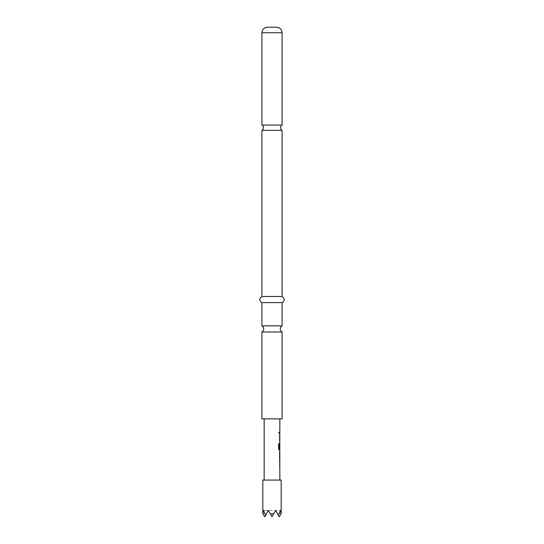 <?xml version="1.0" encoding="UTF-8"?>
<svg xmlns="http://www.w3.org/2000/svg" width="544" height="544" viewBox="0 0 544 544"><rect width="100%" height="100%" fill="white"/><g stroke="black" fill="none" stroke-linecap="round" stroke-linejoin="round"><path stroke-width="0.41" stroke-dasharray="2.72 2.04" d="M278.63 432.772L279.024 433.568L279.024 431.977L278.63 432.772M278.528 432.772L278.916 433.568L278.916 431.977L278.528 432.772M282.098 325.856L261.902 325.856M261.902 125.038L282.098 125.038M262.82 480.08L281.18 480.08M265.506 515.324L268.328 510.442L264.656 516.8L262.976 513.89L263.588 510.442L268.328 510.442L265.506 515.324L263.588 510.442L268.328 510.442L265.506 515.324L268.328 510.442L272 516.8L275.672 510.442L279.344 516.8L281.024 513.89L280.412 510.442L278.494 515.324L275.672 510.442L273.68 513.89L270.32 513.89L268.328 510.442L272 516.8L275.672 510.442L272 516.8L268.328 510.442L275.672 510.442L278.494 515.324L275.672 510.442L272 516.8L268.328 510.442L280.412 510.442L275.672 510.442L278.494 515.324M276.59 27.2L267.41 27.2M282.098 130.342L261.902 130.342M282.098 418.88L261.902 418.88M282.098 331.976L261.902 331.976M282.098 296.48L261.902 296.48M282.098 302.6L261.902 302.6M279.67 465.46L279.432 459.932L279.786 459.932L279.548 465.542M279.793 465.46L279.8 461.217L279.432 461.217L279.8 461.217M279.677 457.191L279.432 452.778L279.779 451.581L279.8 452.866M279.439 457.191L279.8 457.191L279.555 458.476M279.256 448.698L279.8 448.698L279.793 444.455M279.779 443.224L279.439 444.428L279.786 443.224L279.786 450.119L279.079 450.119L278.528 448.922L278.528 443.523L279.228 443.523M279.8 440.484L279.432 440.484L279.432 434.874L279.786 434.874L279.786 441.769L279.432 441.769L279.432 440.484L279.8 440.484L279.548 436.159M279.555 432.126L279.555 433.412M273.68 513.89L272 516.8L270.32 513.89M279.786 434.874L279.432 434.874L279.555 436.07M279.439 436.07L279.548 441.769M279.67 448.106L279.786 450.119M279.664 450.119L279.079 450.119L279.664 450.119M279.8 448.698L279.147 448.698L279.677 448.698L279.67 444.455M279.555 451.581L279.555 452.866M279.548 459.932L279.555 461.135M279.439 461.135L279.786 466.834M282.098 32.708L261.902 32.708"/><path stroke-width="0.82" d="M272 125.038L261.902 125.038A3.06 3.06 0 0 1 261.902 130.342L282.098 130.342A3.06 3.06 0 0 1 282.098 125.038L272 125.038M261.902 325.856L282.098 325.856A3.468 3.468 0 0 0 282.098 331.976L261.902 331.976A3.468 3.468 0 0 0 261.902 325.856L261.902 302.6L282.098 302.6C284.9 300.601 284.9 298.561 282.098 296.48L282.098 130.342M281.18 513.618L281.18 480.08L262.82 480.08L262.82 513.618M265.506 515.324L263.588 510.442L262.976 513.89L264.656 516.8L268.328 510.442L270.32 513.89L273.68 513.89L275.672 510.442L278.494 515.324L280.412 510.442L281.024 513.89L279.344 516.8L278.494 515.324M272 27.2L276.59 27.2C279.963 27.56 281.799 29.396 282.098 32.708L261.902 32.708C262.201 29.396 264.037 27.56 267.41 27.2L272 27.2M261.902 331.976L261.902 418.88L282.098 418.88L282.098 331.976M261.902 302.6C259.1 300.601 259.1 298.561 261.902 296.48L282.098 296.48M279.8 461.217L279.711 460.068M279.711 466.691L279.548 465.542M279.555 458.476L279.779 451.581M279.439 452.866L279.8 452.866L279.8 457.191L279.439 457.191L279.793 457.103M279.711 449.983L279.194 450.119L278.63 448.922L278.63 443.523L279.228 443.523L279.228 448.61L279.8 448.698M279.793 444.455L279.548 448.106L279.711 444.373M279.793 436.24L279.711 435.01M279.711 441.633L279.8 440.484M279.548 433.418L279.555 432.126M270.32 513.89L272 516.8L273.68 513.89M279.228 443.523L279.256 448.698M279.67 444.455L279.793 448.106M279.147 448.698L279.677 448.698M279.67 452.948L279.67 457.103M279.432 465.542L279.8 465.548M282.098 125.038L282.098 32.708M282.098 325.856L282.098 302.6M279.834 418.88L279.834 432.133M279.834 433.418L279.834 434.874M279.834 436.159L279.834 440.484M279.834 441.769L279.834 443.224M279.834 444.373L279.834 448.698M279.834 450.119L279.834 451.581M279.834 452.866L279.834 457.191M279.834 458.476L279.834 459.932M279.834 461.217L279.834 465.548M279.834 466.827L279.834 480.08M264.166 418.88L264.166 480.08M261.902 296.48L261.902 130.342M261.902 125.038L261.902 32.708M279.711 432.133L279.711 433.418M279.711 434.874L279.711 436.159M279.711 440.484L279.711 441.769M279.711 448.698L279.711 450.119M279.711 451.71L279.711 452.866M279.711 457.191L279.711 458.347M279.711 459.932L279.711 461.217M279.711 465.548L279.711 466.827"/></g></svg>
